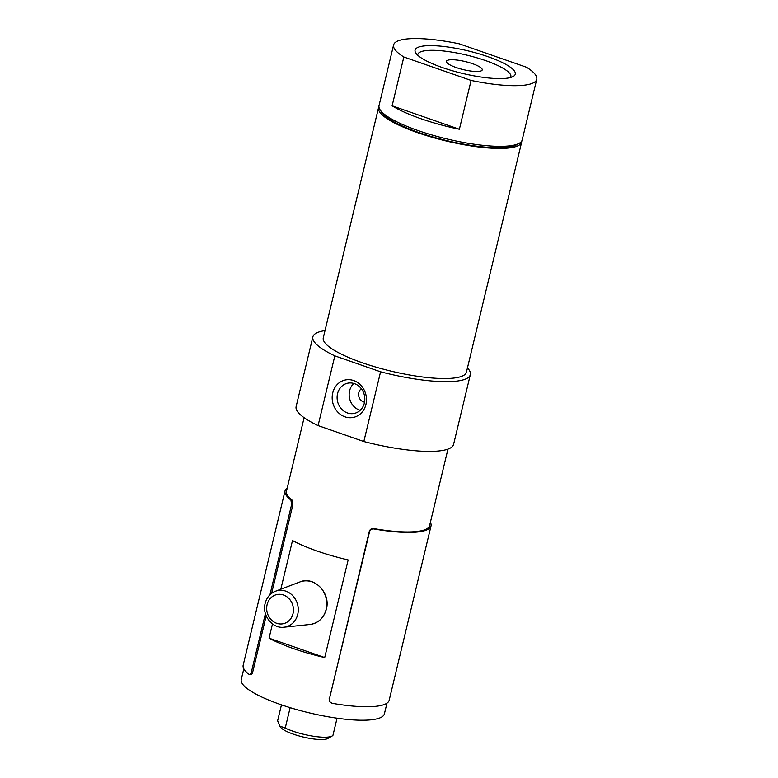 <?xml version="1.0" encoding="UTF-8"?>
<svg xmlns="http://www.w3.org/2000/svg" width="778" height="778" viewBox="0 0 778 778"><rect width="100%" height="100%" fill="white"/><g stroke="black" fill="none" stroke-linecap="round" stroke-linejoin="round"><path stroke-width="1.17" d="M365.932 404.482A19.139 17.038 76.6 0 1 344.975 416.833A19.139 17.038 76.6 0 1 332.731 392.909A19.139 17.038 76.6 0 1 353.679 380.568A19.139 17.038 76.6 0 1 365.932 404.482M337.555 393.639A15.453 13.761 -103.4 0 0 354.544 413.351A15.453 13.761 -103.4 0 0 364.367 402.985A15.453 13.761 -103.4 0 0 347.377 383.272A15.453 13.761 -103.4 0 0 337.555 393.639M353.796 383.447A15.453 13.761 -103.4 0 0 349.614 390.77A15.453 13.761 -103.4 0 0 360.185 410.298M361.342 388.747A7.362 6.555 -103.4 0 0 358.794 392.705A7.362 6.555 -103.4 0 0 364.542 402.168M521.775 140.974A73.609 16.581 -166.5 0 1 521.678 142.053A73.609 16.581 -166.5 0 1 417.514 132.63A73.609 16.581 -166.5 0 1 378.536 107.695A73.609 16.581 -166.5 0 1 378.935 106.683M521.678 142.053L466.43 372.166A73.609 16.581 -166.5 0 1 362.266 362.743A73.609 16.581 -166.5 0 1 323.288 337.808L378.536 107.695M272.485 623.927L269.062 638.174A73.609 16.581 13.5 0 0 293.627 648.648A73.609 16.581 13.5 0 0 324.708 657.566L348.145 559.946A73.609 16.581 -166.5 0 1 317.064 551.019A73.609 16.581 -166.5 0 1 292.499 540.545L280.819 589.199M386.967 703.147L384.4 713.854A73.609 16.581 -166.5 0 1 280.236 704.43A73.609 16.581 -166.5 0 1 241.258 679.486L243.825 668.779M325.019 330.601A80.97 18.244 13.5 0 0 321.382 331.292A80.97 18.244 13.5 0 0 312.873 336.864A80.97 18.244 13.5 0 0 334.832 355.857L318.085 425.595A80.97 18.244 -166.5 0 1 296.126 406.593L312.873 336.864M470.33 374.665L453.584 444.394A80.97 18.244 -166.5 0 1 445.074 449.966A80.97 18.244 -166.5 0 1 363.832 441.534L380.578 371.806A80.97 18.244 13.5 0 0 461.821 380.238A80.97 18.244 13.5 0 0 470.33 374.665A80.97 18.244 13.5 0 0 467.461 367.897M318.085 425.595L363.832 441.534M380.578 371.806L334.832 355.857M269.062 638.174L324.708 657.566M332.099 736.027L327.83 738.487A25.022 5.641 -166.5 0 1 326.167 739.1A25.022 5.641 -166.5 0 1 300.901 736.455A25.022 5.641 -166.5 0 1 280.479 727.119L279.769 726.03L285.234 728.111A28.708 6.467 13.5 0 0 330.193 736.727A28.708 6.467 13.5 0 0 332.099 736.027A28.708 6.467 13.5 0 0 332.965 735.288L337.059 718.201M281.461 704.858L277.629 720.807L279.769 726.03M290.136 707.669L285.234 728.111M480.298 71.168A18.4 4.143 13.5 0 0 482.224 69.894A18.4 4.143 13.5 0 0 468.998 62.551A18.4 4.143 13.5 0 0 448.371 60.042A18.4 4.143 13.5 0 0 446.446 61.306A18.4 4.143 13.5 0 0 459.672 68.649A18.4 4.143 13.5 0 0 480.298 71.168M519.344 143.23L516.777 144.708A71.401 16.085 -166.5 0 1 512.021 146.458A71.401 16.085 -166.5 0 1 439.959 138.912A71.401 16.085 -166.5 0 1 381.697 112.275L380.082 109.795A73.609 16.581 13.5 0 0 440.154 137.249A73.609 16.581 13.5 0 0 514.443 145.029A73.609 16.581 13.5 0 0 519.344 143.23A73.609 16.581 13.5 0 0 522.174 139.962L536.742 79.298A73.609 16.581 -166.5 0 1 529.011 84.364A73.609 16.581 -166.5 0 1 471.098 80.435L459.38 129.245A73.609 16.581 -166.5 0 1 392.122 105.798L403.84 56.989A73.609 16.581 -166.5 0 1 393.6 44.93A73.609 16.581 -166.5 0 1 401.331 39.863A73.609 16.581 -166.5 0 1 459.253 43.801L526.502 67.239A73.609 16.581 -166.5 0 1 536.742 79.298M393.6 44.93L379.032 105.594A73.609 16.581 13.5 0 0 380.082 109.795M420.49 46.544A51.523 11.612 -166.5 0 1 483.77 55.267A51.523 11.612 -166.5 0 1 513.285 76.429A51.523 11.612 -166.5 0 1 509.853 77.693A51.523 11.612 -166.5 0 1 457.853 72.247A51.523 11.612 -166.5 0 1 415.802 53.021A51.523 11.612 -166.5 0 1 420.49 46.544M417.757 55.238A47.847 10.775 -166.5 0 1 422.843 51.144A47.847 10.775 -166.5 0 1 478.1 58.155A47.847 10.775 -166.5 0 1 510.543 77.518M403.84 56.989L471.098 80.435M392.122 105.798L459.38 129.245M369.521 531.802L369.287 531.413C370.007 529.341 371.456 528.388 373.635 528.563L373.878 528.952C371.699 528.777 370.25 529.73 369.521 531.802L329.347 699.159L329.746 701.756L332.031 703.283A75.077 16.912 13.5 0 0 389.175 700.249L431.031 525.918A75.077 16.912 13.5 0 0 430.38 522.339M287.238 487.971A75.077 16.912 13.5 0 0 285.03 490.869L243.174 665.2A75.077 16.912 13.5 0 0 249.067 674.37L250.759 674.682M249.067 674.37C250.01 674.837 250.788 674.049 251.411 671.998L252.694 672.134C252.082 674.186 251.294 674.973 250.36 674.507M304.11 417.689L286.46 491.21A73.609 16.581 13.5 0 0 292.207 500.186L292.878 504.786L291.585 504.64L269.947 594.791M265.424 613.618L251.411 671.998M291.585 504.64L290.923 500.04L292.207 500.186M373.878 528.952A75.077 16.912 13.5 0 0 431.031 525.918M285.03 490.869A75.077 16.912 13.5 0 0 290.923 500.04M292.878 504.786L271.61 593.361M266.212 615.845L252.694 672.134M373.635 528.563A73.609 16.581 13.5 0 0 429.602 525.578L447.953 449.12M369.287 531.413L329.347 699.159M329.746 701.756L329.104 698.77M326.147 609.359A21.988 19.576 -103.4 0 0 320.157 587.127A21.988 19.576 -103.4 0 0 299.822 581.983C314.02 575.642 331.039 593.05 326.342 609.242C323.804 618.102 318.338 623.178 309.945 624.481A21.988 19.576 -103.4 0 0 326.147 609.359M284.019 627.194C272.446 628.906 261.807 615.32 265.162 603.378C266.718 597.475 270.151 593.429 275.461 591.241A18.604 16.562 76.6 0 1 292.664 595.588A18.604 16.562 76.6 0 1 297.731 614.396A18.604 16.562 76.6 0 1 284.019 627.194L309.945 624.481M293.014 613.657A14.928 13.294 -103.4 0 0 283.455 594.995A14.928 13.294 -103.4 0 0 267.117 604.623A14.928 13.294 -103.4 0 0 276.667 623.285A14.928 13.294 -103.4 0 0 293.014 613.657M275.461 591.241L299.822 581.983"/></g></svg>
